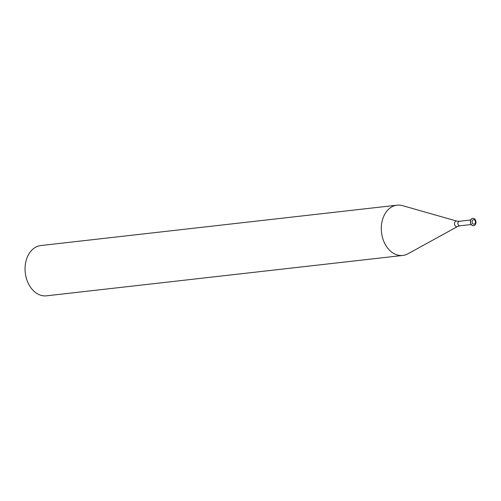 <?xml version="1.0" encoding="UTF-8"?>
<svg xmlns="http://www.w3.org/2000/svg" width="501" height="501" viewBox="0 0 501 501"><rect width="100%" height="100%" fill="white"/><g stroke="black" fill="none" stroke-linecap="round" stroke-linejoin="round"><path stroke-width="0.75" d="M473.539 224.154A2.28 1.666 -96.5 0 1 472.512 220.384A2.28 1.666 -96.5 0 1 475.38 221.292A2.28 1.666 -96.5 0 1 473.539 224.154M472.806 225.607A3.714 2.718 -96.5 0 1 470.514 221.73A3.714 2.718 -96.5 0 1 472.831 218.317A3.714 2.718 -96.5 0 1 475.95 221.699A3.714 2.718 -96.5 0 1 473.664 225.694A3.714 2.718 -96.5 0 1 472.806 225.607M473.595 225.7A3.714 2.718 -96.5 0 1 473.526 225.713A3.714 2.718 -96.5 0 1 472.662 225.625A3.714 2.718 -96.5 0 1 470.37 221.749A3.714 2.718 -96.5 0 1 472.687 218.336A3.714 2.718 -96.5 0 1 472.762 218.33M456.887 221.116A2.849 2.092 -96.5 0 0 454.52 223.271A2.849 2.092 -96.5 0 0 456.254 226.659A2.849 2.092 -96.5 0 0 457.501 226.54L407.964 253.788A25.3 18.537 -96.5 0 1 402.773 255.454L46.537 295.822A25.3 18.537 -96.5 0 1 40.669 295.227A25.3 18.537 -96.5 0 1 25.05 268.793A25.3 18.537 -96.5 0 1 40.838 245.546L397.074 205.178A25.3 18.537 -96.5 0 1 402.51 205.642L456.887 221.116L459.292 221.298A2.28 1.666 -96.5 0 0 457.87 223.39A2.28 1.666 -96.5 0 0 459.279 225.769A2.28 1.666 -96.5 0 0 459.805 225.819L471.228 224.529M402.773 255.454A25.3 18.537 -96.5 0 1 396.911 254.859A25.3 18.537 -96.5 0 1 381.292 228.425A25.3 18.537 -96.5 0 1 397.074 205.178M470.715 220.002L459.292 221.298M457.501 226.54L459.805 225.819"/></g></svg>
